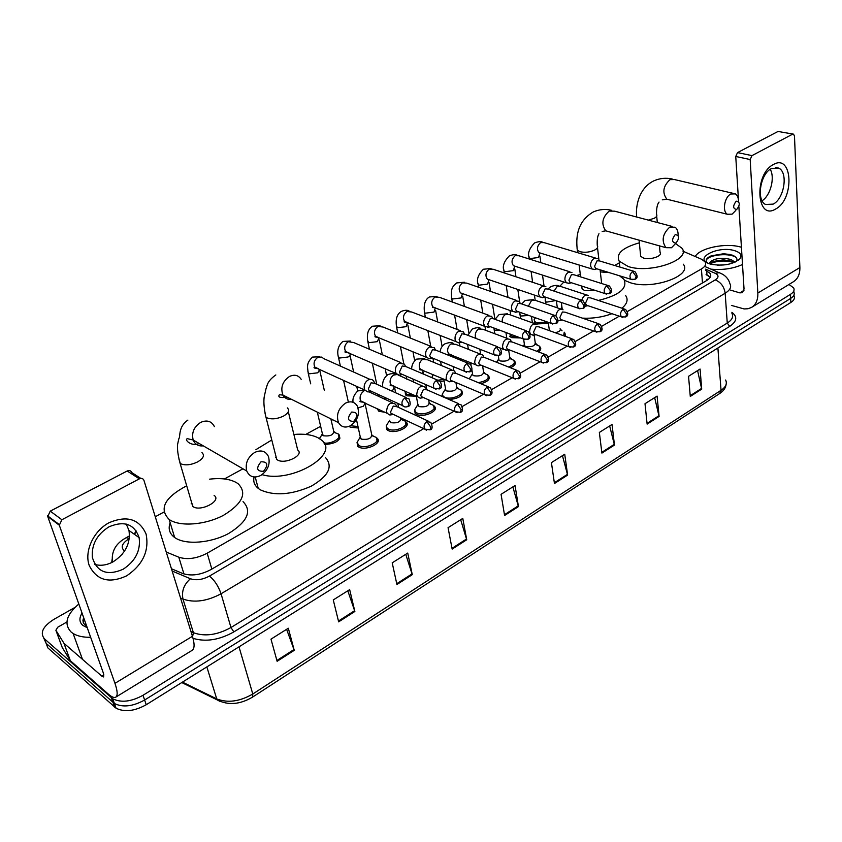 <?xml version="1.0" encoding="UTF-8"?>
<svg xmlns="http://www.w3.org/2000/svg" width="842" height="842" viewBox="0 0 842 842"><rect width="100%" height="100%" fill="white"/><g stroke="black" fill="none" stroke-linecap="round" stroke-linejoin="round"><path stroke-width="1.26" d="M564.572 332.737L564.929 336.232M551.468 340.347L546.426 338.495M539.469 346.42L540.185 347.062C541.343 348.62 540.764 350.23 538.448 351.914M514.03 360.681L514.746 361.313C516.283 363.586 514.841 365.733 510.441 367.754M487.918 375.3L488.655 375.932C490.423 379.132 487.823 381.731 480.866 383.71M461.132 390.299L461.879 390.92C463.447 395.603 459.216 398.477 449.175 399.54M434.988 409.517L434.388 406.307C439.587 410.812 423.737 418.053 416.643 414.359L415.117 413.348L414.674 409.707M406.833 425.484L406.149 422.095C411.685 426.705 395.287 434.409 388.141 430.504L386.783 429.599L386.246 425.82M377.911 441.871L377.153 438.314C383.026 443.018 366.06 451.217 358.86 447.081L357.682 446.292L357.05 442.366M520.619 337.958L511.768 337.653L509.705 336.347M444.134 380.931L440.408 381.521M548.395 323.339L536.386 324.002M416.306 396.235L406.97 395.824L405.465 394.835L405.128 391.162M384.868 412.243L379.047 411.328L376.795 408.454M368.343 418.884L369.028 422.053M358.313 428.01L350.377 427.241L349.104 426.368M339.915 438.25L339.137 434.83C340.915 440.355 336.105 443.597 324.686 444.565M706.827 280.428L706.827 279.312L708.575 279.176M627.416 311.508L701.397 268.966C705.228 266.64 706.47 264.283 705.101 261.894L701.607 259.273L682.999 251.232M166.232 552.015L178.799 557.193C187.282 559.93 196.744 558.604 207.174 553.194L423.726 428.652M431.925 423.947L454.091 411.191M462.269 406.486L483.592 394.235M491.76 389.53L512.252 377.742M520.419 373.048L540.132 361.713M548.279 357.029L567.245 346.125M575.381 341.442L593.621 330.948M601.756 326.275L619.302 316.182M135.972 530.534L134.72 534.523M619.396 262.83L614.565 265.462M604.272 271.092L602.683 271.966M378.574 394.593L376.763 395.582M332.622 419.737L331.232 420.495M320.644 426.294L305.751 434.44M242.959 468.805L224.404 478.951M163.885 512.062L155.275 516.778M441.997 396.393L442.345 394.035L443.871 391.583M535.712 323.728L534.186 322.623M788.996 284.449L793.69 287.932C794.732 290.143 793.659 292.279 790.491 294.332L143.003 695.282C131.257 701.744 121.153 702.912 112.712 698.786L44.437 638.825C39.711 632.889 42.858 626.406 53.877 619.365L74.98 607.408M793.827 290.879L793.869 291.974C794.901 294.205 793.838 296.342 790.67 298.405L144.624 700.018C132.899 706.48 122.827 707.648 114.386 703.502L46.131 643.351L43.795 638.183M171.442 568.75L182.735 573.507C191.218 576.317 200.659 574.991 211.047 569.539L706.533 280.607C710.332 278.27 711.553 275.902 710.195 273.482L705.754 270.387M706.07 274.576L710.206 277.26M793.869 291.974C794.901 294.205 793.838 296.342 790.67 298.405L144.624 700.018C132.899 706.48 122.827 707.648 114.386 703.502L46.131 643.351L44.437 638.825M793.995 294.932L794.048 296.016C795.08 298.247 794.017 300.394 790.859 302.457L146.234 704.733C134.541 711.206 124.49 712.364 116.059 708.206L47.826 647.856L46.131 643.351M396.919 584.506L392.204 562.835L407.728 553.068L412.275 574.665L396.919 584.506M338.663 621.859L333.264 599.936L349.662 589.621L354.861 611.471L338.663 621.859M277.123 661.296L270.987 639.141L288.322 628.237L294.247 650.329L277.123 661.296M554.446 483.518L551.426 462.605L564.729 454.238L567.624 475.077L554.446 483.518M601.904 453.101L599.346 432.441L612.018 424.463L614.46 445.06L601.904 453.101M647.13 424.105L645.004 403.707L657.086 396.098L659.097 416.432L647.13 424.105M690.282 396.445L688.546 376.3L700.07 369.038L701.712 389.12L690.282 396.445M452.154 549.1L448.06 527.681L462.784 518.409L466.721 539.764L452.154 549.1M504.59 515.483L501.064 494.317L515.051 485.508L518.44 506.61L504.59 515.483M512.852 486.897L518.44 506.61M460.69 519.725L466.721 539.764M697.586 370.606L701.712 389.12M654.655 397.635L659.097 416.432M609.661 425.957L614.46 445.06M562.445 455.669L567.624 475.077M286.617 629.311L294.247 650.329M347.809 590.789L354.861 611.471M405.749 554.31L412.275 574.665M695.239 256.515C699.628 248.074 725.499 242.643 740.476 246.99L741.423 247.264M733.992 262.63L731.256 261.188L723.478 259.831L713.721 261.378L710.311 264.072M735.066 262.178L731.151 259.589C722.931 257.473 716.258 257.999 711.153 261.167L710.248 264.051M725.993 264.746L717.352 265.198M736.645 261.367C737.697 258.747 736.213 256.652 732.203 255.094L723.857 253.705L711.269 255.821C707.027 257.694 705.459 259.736 706.564 261.946L707.448 262.936M734.266 250.558C740.413 252.442 742.318 255.147 739.992 258.683C732.95 264.556 723.162 266.377 710.627 264.167L709.774 263.904C692.692 258.704 717.395 245.475 734.266 250.558M708.775 263.535L711.153 261.167M742.507 264.493C733.129 268.682 722.615 270.229 710.953 269.156M729.835 260.736L724.141 260.199L712.616 261.883M730.319 254.526L724.141 253.842L710.943 255.957M733.877 262.546C725.541 260.252 717.773 260.578 710.585 263.514M735.74 257.136C727.288 252.242 707.08 255.358 706.185 260.599M773.44 164.506C792.796 153.233 794.648 199.48 775.619 209.016C756.442 221.235 753.706 174.168 773.44 164.506M773.209 204.111C784.344 198.659 788.428 172.147 778.618 168.095L771.43 168.547C760.284 173.757 756.063 200.259 765.599 204.501L773.209 204.111M770.219 169.295C775.177 177.536 770.504 195.586 762.115 200.743M731.414 305.404L744.075 308.93L747.949 308.761L751.411 307.488C755.927 304.73 758.063 299.91 757.842 293.048L750.18 159.538L735.75 156.475L738.571 201.501M752.064 307.088L793.164 281.891C797.753 279.081 799.995 274.292 799.889 267.524L794.48 136.088L793.543 134.162L778.04 131.457L793.069 134.067M735.75 156.475L737.529 152.591L751.969 155.623L792.501 134.236M751.969 155.623L750.18 159.538M737.529 152.591L778.04 131.457M738.887 206.669L744.033 289.027L742.412 292.679L739.823 292.869L730.372 290.08M736.203 201.164C732.666 205.995 732.845 208.763 736.729 209.479C740.265 204.669 740.086 201.901 736.203 201.164M735.824 210.395L732.108 214.152L727.372 214.257C722.047 211.5 724.467 196.996 730.793 194.007L735.382 193.87C737.413 195.207 738.445 197.723 738.466 201.396M640.499 254.452L640.688 256.368L643.572 258.062C650.413 260.315 663.096 255.905 660.065 252.347L659.465 245.864M675.568 243.612L681.915 248.19C691.64 259.641 650.213 274.008 628.237 266.525L619.217 261.199C615.712 253.768 622.417 247.643 639.331 242.833M683.272 264.188C692.955 275.86 651.803 290.301 629.932 282.607L624.553 280.302M675.221 234.613C671.495 239.644 671.737 242.475 675.958 243.106C679.673 238.097 679.431 235.265 675.221 234.613M675.737 243.338L671.506 247.748L665.906 247.674C661.286 240.738 662.538 233.908 669.685 227.182L675.105 227.214C677.189 228.803 678.189 231.497 678.105 235.307M581.811 286.743L582.096 288.974L584.695 290.543L595.368 290.469M560.025 286.048L563.835 281.996M576.517 275.576L580.296 274.45M600.325 271.903L609.187 272.608M561.34 309.077L561.477 303.478M619.533 275.787L623.933 279.333C627.89 288.259 619.354 295.3 598.336 300.457M625.68 295.616C628.395 299.615 627.153 303.804 621.933 308.193M611.902 313.708C602.556 317.192 592.715 318.665 582.369 318.129M351.661 412.064C346.862 418.2 347.546 421.305 353.714 421.379C358.492 415.274 357.808 412.17 351.661 412.064M350.525 425.705C345.315 428.189 341.326 427.178 338.547 422.673C335.958 414.895 338.284 408.381 345.515 403.139C350.577 400.771 354.493 401.708 357.25 405.949C360.06 413.706 357.818 420.295 350.525 425.705M275.723 455.459L276.744 459.469L277.534 459.995C285.164 464.752 304.678 454.975 297.7 449.975L288.311 411.749M255.926 449.66L271.777 439.977M293.89 434.472C303.773 433.609 311.782 434.683 317.918 437.714L321.328 439.966C341.094 453.88 291.648 483.718 262.072 474.646M325.454 457.511C333.337 466.521 328.569 476.088 311.151 486.234C291.279 494.917 274.334 496.117 260.315 489.833L258.241 488.413C254.41 485.266 253.021 481.456 254.084 476.982M275.502 457.638L276.197 457.343M260.999 461.784C255.884 468.247 256.705 471.415 263.483 471.299C268.587 464.868 267.756 461.7 260.999 461.784M260.767 475.467C254.21 478.445 249.527 476.951 246.727 470.983C245.033 463.374 247.695 457.195 254.705 452.428C261.094 449.586 265.693 450.986 268.503 456.638C270.429 464.258 267.84 470.531 260.767 475.467M191.471 502.011L193.018 506.621C200.701 512.125 222.193 500.622 214.11 495.433M209.49 479.182C220.867 477.803 229.855 478.951 236.465 482.645L238.149 483.782C247.369 493.117 242.517 503.6 223.604 515.241C205.553 524.945 180.093 526.966 169.41 519.64L169.147 519.451C158.738 508.789 164.59 497.569 186.692 485.771M243.033 501.622C252.232 511.115 247.474 521.714 228.75 533.428C210.868 543.195 185.598 545.153 174.936 537.701L174.662 537.512C169.484 533.649 167.979 528.744 170.158 522.777M191.166 503.811L191.902 503.463M547.7 322.139L536.649 322.665L534.607 321.381L534.154 319.676L535.302 317.908M597.325 258.599L594.073 258.462C591.621 260.125 590.463 262.651 590.6 266.04L592.021 268.998L594.736 269.419M633.531 271.177L599.43 260.904L597.073 260.81L594.557 266.282L595.589 268.43L596.967 268.851L594.115 269.566M517.862 336.937L512.052 336.305L509.578 333.853M571.939 272.44L568.455 272.24C565.94 273.945 564.761 276.502 564.929 279.912L566.298 282.786L569.224 283.28M607.819 285.47L573.981 274.776L571.465 274.629L568.908 280.186L569.908 282.27L571.413 282.754M545.869 286.669L542.143 286.385C539.564 288.132 538.375 290.722 538.575 294.163L539.88 296.942L543.027 297.521M581.39 300.152L547.847 289.038L545.163 288.827L542.574 294.458L543.522 296.468L545.174 297.026L542.206 297.71M520.188 303.173L519.104 301.299L515.125 300.92C512.473 302.699 511.262 305.33 511.494 308.803L512.725 311.456L516.135 312.15M554.225 315.245L521.019 303.688L518.135 303.415L515.514 309.119L516.409 311.045L518.219 311.687M432.641 378.005L432.209 376.374L433.093 374.595M492.633 318.192L491.612 316.339L487.36 315.845C484.634 317.676 483.403 320.349 483.676 323.854L484.813 326.37L488.497 327.17M526.292 330.769L493.454 318.76L490.37 318.402L487.707 324.191L488.539 326.012L490.518 326.749M443.881 379.51L438.471 380.121M414.011 395.13L407.244 394.424L405.833 393.498L405.234 391.214M464.321 333.642L463.363 331.822L458.806 331.201C456.017 333.074 454.764 335.779 455.069 339.315L456.111 341.673L458.816 342.873L460.1 342.61M497.548 346.736L465.121 334.263L461.826 333.811L459.122 339.684L459.879 341.389L462.048 342.241M378.458 411.012L377.995 409.012M435.198 349.535L434.325 347.757L429.452 346.988C426.578 348.904 425.315 351.651 425.652 355.219L426.589 357.397L429.409 358.787L430.893 358.492M467.973 363.176L435.998 350.209L432.472 349.662L429.725 355.608L430.399 357.187L432.767 358.166M381.173 410.507L379.321 409.907M357.987 426.547L350.483 425.726M405.255 365.912L404.455 364.165L399.245 363.228C396.298 365.196 395.014 367.986 395.393 371.585L396.214 373.543L399.14 375.143L400.866 374.816M437.524 380.089L406.033 366.638L402.265 365.965L399.476 372.006L400.076 373.438L402.644 374.553M330.864 418.863L333.611 430.83C333.811 434.882 330.39 436.524 323.349 435.746L322.318 433.43M319.381 438.545L320.928 436.303M334.158 432.399L338.273 433.935C342.852 437.451 331.853 444.418 323.907 442.955M374.437 382.773L373.732 381.079C372.332 379.226 370.48 378.847 368.165 379.942C365.123 381.963 363.818 384.794 364.249 388.425L364.944 390.151L367.954 391.972L369.964 391.625M406.16 397.519L375.206 383.563L371.175 382.742L368.343 388.878L368.849 390.141L371.648 391.414M624.154 308.919L590.484 297.879L588.011 297.752L585.506 303.204L586.442 305.204L587.863 305.678L585.664 306.162M560.119 328.727C560.888 330.538 559.225 331.853 555.12 332.695M588.442 295.542C585.622 294.153 583.39 295.689 581.759 300.141M564.245 332.211L563.614 335.758M534.144 335.074L535.238 342.662C535.165 345.904 532.028 347.188 525.797 346.494L524.587 345.725L524.377 344.262M558.046 320.455L560.162 320.444M535.365 344.273L539.427 346.115C540.648 347.841 539.764 349.567 536.764 351.282M598.441 323.654L565.035 312.172L562.403 312.003L559.867 317.529L560.751 319.465L562.309 320.002M563.056 309.814C559.583 308.298 557.183 310.277 555.878 315.739M508.621 349.872L509.715 356.955C509.694 360.334 506.505 361.66 500.148 360.944L499.011 360.218L498.769 358.671M537.007 324.475C532.681 322.949 530.197 325.422 529.565 331.895L530.723 334.453L533.975 335.116M496.433 362.197L496.959 361.681M509.915 358.555L513.978 360.376C515.493 362.87 513.641 365.06 508.41 366.944M572.023 338.779L538.912 326.864L536.101 326.633L533.533 332.232L534.375 334.085L536.07 334.706M482.561 365.775L483.529 371.617C483.561 375.122 480.329 376.511 473.825 375.774L472.772 375.09L472.499 373.459M511.241 341.399L510.252 339.547C505.758 337.81 503.179 340.284 502.495 346.978L503.579 349.398L507.084 350.177M469.289 378.889L470.752 376.437M483.813 373.206L487.865 374.995C489.444 378.595 486.255 381.142 478.288 382.636M544.869 354.335L512.094 341.968L509.094 341.652L506.484 347.336L507.273 349.093L509.115 349.809M455.922 382.521L456.659 386.657C456.743 390.309 453.459 391.751 446.807 390.993L445.85 390.362L445.534 388.646M483.697 356.871L482.771 355.04C478.109 353.072 475.414 355.545 474.688 362.47L475.688 364.744L478.098 365.891L479.456 365.649M457.017 388.236L461.069 389.983C465.658 394.109 451.28 400.497 444.671 397.224L443.092 396.182L442.345 394.045L445.407 389.099M516.946 370.333L484.539 357.482L481.34 357.092L478.698 362.86L479.414 364.512L481.424 365.323M428.652 399.876L429.073 402.087C429.209 405.886 425.873 407.402 419.074 406.623L417.853 404.234M455.396 372.774L454.543 370.985C449.702 368.764 446.892 371.227 446.113 378.395L447.007 380.51L449.523 381.805L451.07 381.542M429.494 403.665L433.567 405.381C438.44 409.601 423.579 416.38 416.927 412.927L415.495 411.98L414.664 409.78L416.264 407.128M488.234 386.783L456.227 373.448L452.817 372.964L450.123 378.805L450.786 380.342L452.964 381.268M400.729 417.874L400.739 417.937C400.929 421.895 397.55 423.463 390.593 422.663L389.425 420.242M426.305 389.151L425.515 387.394C420.505 384.889 417.569 387.341 416.716 394.761L417.516 396.698L420.116 398.171L421.884 397.887M401.234 419.505L405.318 421.168C410.496 425.484 395.13 432.704 388.425 429.052L387.152 428.199L386.236 425.947L387.92 423.105M458.69 403.707L427.115 389.878L423.484 389.288L420.747 395.214L421.337 396.614L423.694 397.666M365.228 404.381L371.638 434.219C371.89 438.335 368.449 439.977 361.334 439.156L360.218 436.693M396.382 406.002L395.677 404.286C390.478 401.476 387.415 403.918 386.489 411.612L387.173 413.327L389.846 415.001L391.867 414.696M372.196 435.767L376.29 437.398C381.805 441.808 365.891 449.481 359.134 445.618L357.029 442.566L358.787 439.513M428.273 421.126L397.182 406.791L393.309 406.076L390.53 412.085L391.035 413.338L393.582 414.538M109.092 522.693C126.974 515.178 139.298 518.956 146.076 534.038C149.381 550.815 142.908 564.74 126.668 575.833C109.165 583.843 96.672 580.391 89.21 565.445C84.116 551.215 93.578 530.902 109.092 522.693M123.111 569.255C135.457 561.13 140.793 550.584 139.13 537.628C134.362 524.061 124.332 520.451 109.039 526.797C96.977 534.386 91.41 544.574 92.346 557.372C96.925 572.171 107.176 576.139 123.111 569.255M126.279 524.092L128.994 530.502C130.678 543.364 125.384 553.804 113.112 561.814C106.86 565.182 100.787 566.077 94.893 564.477M63.897 643.162L70.307 660.57L63.897 643.162L55.888 630.279L57.719 627.227L66.897 621.996M70.56 660.865L108.229 694.019C111.512 696.892 113.975 697.965 115.596 697.26C117.859 695.881 117.648 691.24 114.965 683.336L59.319 525.219L47.741 516.546L103.492 673.432L103.661 676.957L101.871 676.189L64.15 643.456M70.307 660.57L62.255 647.54L55.888 630.279M115.922 697.05L191.965 650.434C194.607 648.824 194.765 644.109 192.45 636.289L143.961 480.414C143.098 478.456 141.572 477.93 139.362 478.856L127.195 470.994C129.384 470.099 130.91 470.615 131.773 472.562L140.825 478.403M47.741 516.546L50.257 511.136L61.876 519.735L139.362 478.856M61.876 519.735L59.319 525.219M50.257 511.136L127.195 470.994M90.641 637.278C83.337 637.426 77.496 636.163 73.117 633.5L71.181 632.1C63.708 624.154 66.255 614.797 78.822 604.019M87.252 627.722L82.811 625.406C79.253 622.185 79.001 618.07 82.053 613.092M83.653 617.618L82.926 620.291L83.316 622.964L87.021 627.069M86.958 626.901L85.558 622.975M83.958 618.47L83.421 623.238M702.491 282.965L701.397 268.966M211.847 569.076L207.174 553.194M183.945 573.96L178.799 557.193M129.3 538.596C122.258 543.006 120.49 546.974 123.995 550.5L124.669 550.921M121.648 554.91L122.606 553.773M731.877 312.319C737.655 316.729 736.939 321.423 729.709 326.38L233.834 631.91C219.33 640.015 205.732 642.162 193.05 638.352M790.491 294.332L790.859 302.457M111.312 697.744L114.659 707.164M143.003 695.282L146.234 704.733M172.147 571.023L190.429 578.749C196.133 580.643 202.469 579.759 209.437 576.086L715.237 279.912C718.921 277.439 718.921 275.25 715.258 273.334L719.268 272.682L722.625 274.26C726.414 276.555 728.856 279.712 729.94 283.733C731.687 286.964 730.098 290.132 725.173 293.227L727.256 323.075C732.119 319.928 733.687 316.687 731.951 313.35M111.702 562.551L112.102 559.52M715.237 279.912C720.847 282.186 724.152 286.617 725.173 293.227L221.057 593.768C207.1 601.23 194.407 602.998 182.977 599.072L193.407 632.71C204.743 636.784 217.257 635.057 230.961 627.522L727.256 323.075L729.709 326.38M190.429 578.749C183.893 584.495 181.409 591.273 182.977 599.072L180.535 598.009M190.997 631.616L193.407 632.71L192.576 636.678M209.437 576.086C214.531 580.212 218.404 586.106 221.057 593.768L230.961 627.522L233.834 631.91M715.258 273.334L705.659 269.124M112.481 562.151C111.144 551.542 115.722 543.385 126.237 537.68L129.31 538.554M706.08 274.692L708.406 275.723M706.996 274.987L706.67 270.787M220.194 701.512L217.173 699.891C228.129 705.522 239.938 704.586 252.589 697.081L252.789 694.008L721.036 390.309L719.731 393.498L252.674 697.029M181.777 682.557L217.173 699.891L216.731 698.902C227.729 703.186 239.749 701.554 252.789 694.008L239.002 646.835M717.9 347.988L721.036 390.309C725.836 387.025 727.362 383.594 725.615 380.026M182.451 682.125L216.731 698.902L206.848 666.906M504.463 514.704L518.272 505.853M554.341 482.75L567.466 474.341M601.809 452.333L614.323 444.323M647.056 423.358L658.981 415.716M690.219 395.698L701.596 388.415M451.996 548.31L466.531 538.996M396.74 583.706L412.064 573.897M338.463 621.049L354.629 610.682M276.902 660.486L293.995 649.529M757.842 293.048L799.889 267.524M739.823 292.869L743.96 290.385M733.035 193.323L674.537 179.567L669.937 179.662C663.064 186.229 662.044 192.744 666.875 199.207L669.337 199.817M648.361 220.12L654.255 218.278C656.623 216.952 657.381 215.626 656.528 214.3C656.434 208.29 657.265 204.217 659.054 202.069M672.105 226.424L614.628 211.174L609.187 211.079C602.156 217.499 601.009 224.077 605.777 230.834L608.903 231.708M577.044 248.053L577.307 250.2L579.928 251.695C584.916 252.81 589.863 252.253 594.768 250.021C597.473 248.485 598.304 246.969 597.262 245.475C596.957 239.949 597.525 236.034 598.988 233.708M301.173 379.3C298.394 375.174 294.521 374.216 289.553 376.416C282.491 381.352 280.281 387.573 282.944 395.098C284.87 398.371 287.711 399.782 291.479 399.329M265.051 413.296L265.988 417.274L266.777 417.779C271.534 419.621 277.123 419.053 283.543 416.074C288.543 413.096 289.816 410.38 287.364 407.917M214.394 426.61C211.563 421.137 207.016 419.716 200.775 422.337C193.955 426.799 191.418 432.693 193.176 440.019C195.081 444.439 198.438 446.386 203.259 445.85M178.936 459.006L180.356 463.605C185.008 465.679 190.766 465.121 197.638 461.911C203.427 458.416 204.859 455.322 201.933 452.607M635.184 279.197C637.889 278.165 637.783 275.629 634.889 271.587L632.531 271.503C629.805 274.018 629.279 276.608 630.974 279.291L632.132 279.723M632.531 271.503L636.163 276.429L634.994 279.312L630.974 279.291L595.589 268.43M539.785 253.095L538.585 257.494L530.418 258.526L529.155 257.81L528.997 256.6M595.452 258.031L544.09 242.612L540.575 242.591C537.091 245.906 536.554 249.253 538.943 252.642L540.859 253.231M606.787 285.806L610.45 290.806L609.324 293.7C612.302 292.427 612.302 289.837 609.303 285.943L606.787 285.806C604.03 288.28 603.493 290.89 605.145 293.616L606.408 294.111M514.62 266.325L513.431 270.629L505.168 271.671L503.99 270.987L503.8 269.703M569.876 271.798L518.935 255.757L515.199 255.673C511.694 258.936 511.126 262.283 513.462 265.725L515.567 266.398M583.127 308.372C585.748 307.456 585.716 304.899 583.022 300.699L580.327 300.51C577.559 302.941 576.991 305.551 578.601 308.319L579.98 308.888M580.327 300.51L584.022 305.583L582.938 308.477L578.601 308.319L543.522 296.468M488.834 279.87L487.634 284.101L479.287 285.143L478.172 284.501L477.961 283.144M543.606 285.922L493.149 269.251L489.16 269.082C485.655 272.292 485.034 275.639 487.318 279.134L489.623 279.912M556.004 323.57C558.593 322.718 558.593 320.149 556.015 315.876L553.131 315.613C550.352 318.013 549.752 320.613 551.321 323.423L552.805 324.075M553.131 315.613L556.857 320.781L555.825 323.675L551.321 323.423L516.409 311.045M462.395 293.774L461.163 297.931L452.722 298.973L451.691 298.363L451.459 296.931M516.63 300.436L466.689 283.112L462.447 282.849C458.922 285.996 458.269 289.343 460.479 292.879L462.995 293.774M528.123 339.2C530.649 338.421 530.692 335.853 528.25 331.485L525.166 331.148C522.377 333.506 521.735 336.095 523.25 338.947L524.871 339.694M525.166 331.148L528.923 336.4L527.945 339.294L523.25 338.947L488.539 326.012M435.272 308.014L433.998 312.108L425.463 313.161L424.515 312.603L424.252 311.077M488.907 315.35L439.545 297.352L435.019 296.984C431.493 300.068 430.799 303.394 432.914 306.972L435.672 308.004M499.432 355.271C502.053 354.408 502.137 351.84 499.695 347.567L496.391 347.136C493.601 349.441 492.928 352.019 494.37 354.892L496.117 355.766M496.391 347.136L500.19 352.472L499.264 355.366L494.37 354.892L459.879 341.389M407.433 322.623L406.118 326.675L397.477 327.738L396.319 325.612M460.395 330.685L411.675 311.993L406.854 311.498C403.329 314.508 402.581 317.813 404.613 321.433L407.612 322.612M469.91 371.817C472.467 371.027 472.604 368.47 470.32 364.123L466.784 363.586C463.995 365.828 463.279 368.407 464.637 371.301L466.531 372.301M466.784 363.586L470.615 369.007L469.752 371.911L464.637 371.301L430.399 357.187M378.868 337.653L377.469 341.631L368.743 342.694L367.638 340.526M431.083 346.441L383.057 327.043L377.921 326.401C374.406 329.338 373.606 332.622 375.511 336.263L378.795 337.621M439.524 388.846C441.987 388.162 442.176 385.604 440.071 381.184L436.293 380.521C433.514 382.71 432.756 385.268 434.019 388.183L436.061 389.33M436.293 380.521L440.166 386.036L439.356 388.941L434.019 388.183L400.076 373.438M349.567 353.219L349.609 353.461C350.64 354.535 350.114 355.713 348.051 356.997L339.21 358.071L338.168 355.861M400.939 362.66L353.661 342.536L348.178 341.726C344.683 344.578 343.831 347.83 345.609 351.493L349.177 353.04M345.841 352.566L347.914 352.724M408.212 406.391C410.591 405.823 410.822 403.286 408.928 398.771L404.886 397.971C402.118 400.097 401.318 402.623 402.487 405.549L404.686 406.865M404.886 397.971L408.791 403.581L408.054 406.486C405.644 407.328 403.781 407.023 402.487 405.549L368.849 390.141M319.728 369.364L317.802 372.796L308.867 373.869L307.888 371.627M369.901 379.353L323.444 358.471L321.823 357.082L317.613 357.482C314.14 360.239 313.224 363.449 314.866 367.123L318.718 368.901M314.919 368.249L317.392 368.291M623.091 309.267L626.69 314.192L625.617 316.95C628.49 315.813 628.469 313.287 625.553 309.382L623.091 309.267C620.417 311.708 619.87 314.245 621.438 316.887L622.638 317.371M555.678 300.573L546.647 302.141L545.363 301.362L545.184 300.005M586.506 294.911L560.783 286.501L557.12 286.459L554.099 291.111M600.104 331.674C602.798 330.653 602.756 328.159 599.967 324.17L597.336 324.012C594.652 326.422 594.073 328.959 595.61 331.643L596.915 332.19M597.336 324.012L600.977 329.022L599.936 331.769L595.61 331.643L560.751 319.465M560.94 309.088L535.512 300.383L531.618 300.278L528.376 306.246M528.787 315.434L521.293 316.003L520.072 315.266L519.872 313.834M573.728 346.904C576.37 345.957 576.36 343.452 573.686 339.389L570.876 339.168C568.182 341.536 567.582 344.073 569.076 346.788L570.487 347.42M570.876 339.168L574.549 344.241L573.56 347.009L569.076 346.788L534.375 334.085M534.691 323.644L509.599 314.645L505.453 314.455C503.063 316.255 501.979 318.739 502.232 321.897L502.242 321.97M500.38 330.422L495.275 330.243L494.138 329.538L493.907 328.012L494.801 333.727M546.616 362.565C549.205 361.692 549.237 359.176 546.69 355.029L543.69 354.735C540.985 357.061 540.343 359.597 541.785 362.355L543.311 363.07M543.69 354.735L547.395 359.892L546.447 362.66L541.785 362.355L507.273 349.093M507.726 338.6L483.003 329.296L478.593 329.001C476.14 330.853 475.046 333.358 475.33 336.547L476.056 338.463M469.215 345.041L468.036 344.588M518.735 378.658C521.282 377.848 521.345 375.343 518.935 371.122L515.736 370.743C513.02 373.027 512.346 375.553 513.725 378.342L515.378 379.163M515.736 370.743L519.472 375.985L518.577 378.753L513.725 378.342L479.414 364.512M451.08 354.987L451.596 356.534M480.024 353.956L455.711 344.346L451.017 343.957C448.491 345.841 447.386 348.388 447.702 351.598L448.712 353.851L451.501 354.977M448.544 354.535L449.617 354.745M490.065 395.214C492.549 394.488 492.654 391.972 490.391 387.678L486.971 387.215C484.266 389.446 483.561 391.962 484.866 394.772L486.634 395.708M486.971 387.215L490.749 392.54L489.907 395.308L484.866 394.772L450.786 380.342M423.137 370.754L422.505 373.68M451.554 369.743L427.673 359.829L422.684 359.302C420.095 361.229 418.979 363.818 419.327 367.049L420.232 369.143L423.263 370.427M419.79 369.712L421.947 370.08M460.553 412.254C462.963 411.633 463.121 409.128 461.027 404.728L457.385 404.16C454.669 406.339 453.933 408.844 455.154 411.664L457.059 412.738M457.385 404.16L461.184 409.58L460.406 412.338L455.154 411.664L421.337 396.614M394.372 386.383L392.94 390.004L391.256 390.804M422.284 385.973L398.034 374.943M397.171 374.511L393.561 375.09C390.909 377.058 389.772 379.679 390.151 382.942L390.962 384.847L394.235 386.299M390.362 385.362L392.509 385.531M430.188 429.788C432.525 429.241 432.725 426.736 430.809 422.295L426.915 421.6C424.221 423.726 423.431 426.21 424.568 429.052L426.61 430.262M426.915 421.6L430.757 427.115L430.041 429.873L424.568 429.052L391.035 413.338M365.27 403.034L363.323 406.254L358.05 407.833M392.172 402.676L369.08 391.888M360.144 401.487L361.934 401.466M363.628 391.309C360.902 393.319 359.745 395.982 360.166 399.276L360.871 400.971L364.397 402.623M114.965 683.336L192.45 636.289M101.871 676.189L103.934 674.947M564.982 333.158L565.298 335.59M540.185 347.062L540.543 349.64M514.746 361.313L515.167 364.049M488.655 375.932L489.128 378.816M461.879 390.92L462.405 393.972M488.844 376.163L489.234 378.532M112.712 698.786L116.059 708.206M718.952 272.65L705.48 266.767M134.983 532.87L133.51 533.681M129.51 535.88L126.237 537.68M710.448 276.786L710.195 273.482M726.12 384.384C725.657 387.983 723.52 391.025 719.731 393.498M738.045 260.483L739.992 258.683M723.478 259.831L724.141 260.199M778.618 168.095L775.335 167.4M636.741 217.036C635.447 208.721 637.752 188.64 653.771 180.883C659.707 178.241 665.875 177.62 672.263 179.009M662.286 199.838L666.875 199.207L727.372 214.257M640.688 256.368L639.067 240.149M619.217 261.199L619.849 267.051M657.297 222.488L656.697 216.11M577.612 252.674L577.307 250.2C575.97 238.665 576.212 222.035 593.294 211.942C599.325 209.321 605.472 208.795 611.734 210.363M602.188 231.445L605.777 230.834L665.906 247.674M582.096 288.974L581.738 286.08M580.601 276.871L579.138 265.03M561.34 302.488L562.235 309.288M601.672 283.533L600.083 269.808M599.02 260.652L597.504 247.59M338.547 422.673L282.944 395.098L279.418 394.73C277.576 397.15 280.06 398.003 286.88 397.298L287.111 397.161M286.101 396.666L286.07 397.677M276.744 459.469L265.988 417.274C264.093 409.107 263.483 402.36 264.167 397.056L265.977 388.825C267.324 385.878 266.577 381.521 275.829 374.943M255.221 477.035L258.241 488.413M199.101 443.45C191.26 447.091 183.819 439.356 187.44 438.693L193.176 440.019L246.727 470.983M192.776 506.452L180.125 463.458C177.967 455.375 177.125 449.028 177.588 444.397L178.83 438.724C180.672 436.714 177.883 426.894 187.903 420.095M169.147 519.451L174.662 537.512M542.322 242.043C540.511 241.338 537.954 241.622 534.649 242.896C529.281 248.401 527.46 253.368 529.155 257.81L529.334 259.031M535.154 300.11L534.449 295.1M532.628 282.302L531.091 271.419M535.396 317.781L534.154 319.676M534.607 321.381L534.87 323.244M539.943 252.947L592.021 268.998M544.016 285.912L542.522 275.113M540.806 262.641L539.933 256.242M514.651 266.104L566.298 282.786M517.009 255.105C514.967 254.379 512.41 254.642 509.347 255.905C503.979 261.336 502.2 266.356 503.99 270.987L504.284 272.934M510.684 315.034L509.989 310.488M508.01 297.447L506.2 285.522M510.115 335.084L510.399 336.958M571.434 282.754L568.508 283.459M609.324 293.7L605.145 293.616L569.908 282.27M519.672 302.004L517.819 289.469M515.946 276.786L514.841 269.314M491.033 268.493L483.392 269.24C478.056 274.608 476.319 279.702 478.172 284.501L478.624 287.248M485.602 330.274L485.003 326.559M482.824 313.129L480.698 300.068M488.707 279.597L539.88 296.942M494.907 319.286L492.528 304.278M490.486 291.364L489.118 282.723M464.384 282.238L456.753 282.923C451.091 287.427 451.154 289.922 451.691 298.363L452.322 302.015M459.953 346.02L459.395 342.81M457.069 329.401L454.585 315.066M460.542 358.629L459.774 359.85M462.079 293.448L512.725 311.456M518.167 311.687L515.178 312.361M468.857 332.727L466.636 319.571M464.405 306.414L462.732 296.468M437.019 296.352L429.42 296.973C425.084 299.478 423.452 304.688 424.515 312.603L425.368 317.245M433.693 362.334L432.935 358.239M430.736 346.304L427.831 330.559M433.251 374.669L432.209 376.374M434.746 307.656C432.714 307.646 432.051 307.425 432.746 307.004L484.813 326.37M490.391 326.77L487.392 327.412M442.113 346.441L440.113 335.39M437.703 321.97L435.651 310.582M408.917 310.835C407.002 309.951 404.476 310.14 401.35 311.403C396.877 314.077 395.308 319.35 396.614 327.212L397.74 332.979M406.823 379.226L406.212 376.1M403.718 363.386L400.413 346.567M405.833 393.498L406.212 395.424M406.686 322.244C404.392 322.202 403.623 321.949 404.402 321.465L456.111 341.673M461.826 342.262L458.816 342.873M414.685 360.723L412.969 351.756M410.349 338.063L407.854 325.054M380.037 325.717L372.511 326.222C367.943 329.138 366.428 334.474 367.965 342.231L369.428 349.241M379.332 396.771L378.911 394.74M376.721 384.247L372.322 363.134M377.858 337.232C375.258 337.147 374.395 336.832 375.258 336.305L426.589 357.397M432.43 358.187L429.409 358.787M386.562 375.521L385.183 368.733M382.321 354.735L379.3 339.926M350.367 341.021L342.883 341.442C338.147 345.609 336.695 351.009 338.526 357.65L340.4 366.091M348.262 401.676L343.536 380.31M349.767 426.084L349.967 427.02M348.241 352.64C345.283 352.472 344.304 352.103 345.283 351.535L396.214 373.543M402.181 374.574L399.14 375.143M357.724 390.941L356.734 386.373M353.629 372.038L349.988 355.187M319.855 356.745L312.424 357.103C306.267 363.418 307.362 365.975 308.277 373.511L310.698 383.826M322.77 435.356L317.329 412.148M322.17 434.072L319.602 438.682M334.158 431.725L335.348 432.588M317.781 368.47C314.424 368.196 313.308 367.765 314.434 367.154L364.944 390.151M371.027 391.446L367.954 391.972M324.307 390.288L319.855 370.88M338.273 433.935L339.452 439.103M558.941 285.859C557.099 285.028 554.32 285.312 550.626 286.733L547.942 289.069M549.405 330.643L548.258 322.339M545.711 303.867L545.111 297.047M625.617 316.95L621.438 316.887L586.442 305.204M557.33 307.846L556.383 300.815M560.414 329.338L562.056 330.822M564.55 334.495L564.772 336.179M533.502 299.647L525.208 300.457L521.756 303.941M524.587 345.725L523.64 339.294M520.567 318.581L519.767 312.235M524.271 344.578L523.229 346.167M535.554 343.325L537.122 344.704M562.267 320.002L559.256 320.634M532.376 322.812L531.449 316.382M539.427 346.115L540.048 350.461M507.41 313.803L499.138 314.55L495.043 319.339M499.011 360.218L498.306 355.756M530.081 334.211L530.723 334.453M498.653 359.039L496.58 362.26M510.073 357.671L511.547 358.945M535.965 334.716L532.933 335.316M506.821 338.252L505.926 332.495M513.978 360.376L514.673 364.87M480.614 328.338C478.814 327.306 476.056 327.538 472.362 329.012L467.794 335.284M472.772 375.09L471.815 369.417M471.036 364.881L470.667 362.723M468.394 349.356L467.552 344.399M500.306 348.135L503.579 349.398M472.373 373.869L469.31 378.732M483.929 372.385L485.308 373.543M508.936 349.819L505.895 350.398M480.603 353.945L479.814 349.198M487.865 374.995L488.634 379.647M453.091 343.252C451.607 342.21 448.87 342.41 444.881 343.862C442.345 345.42 440.713 348.083 439.998 351.84M445.85 390.362L443.808 379.153M441.324 365.502L440.577 361.386M450.47 354.556C448.312 354.566 447.607 354.345 448.344 353.893L475.688 364.744M457.09 387.467L458.385 388.53M481.15 365.333L478.098 365.891M443.092 396.182L443.229 396.94M453.754 370.259L453.091 366.544M461.069 389.983L461.921 394.814M424.821 358.576L416.643 359.113C413.348 361.692 411.685 364.996 411.643 369.038M418.211 406.044L416.285 396.15M413.58 382.173L412.969 379.037M422.231 369.985C419.8 369.954 419 369.691 419.811 369.185L447.007 380.51M417.716 404.749L414.664 409.78M429.546 402.96L430.736 403.918M452.586 381.279L449.523 381.805M415.495 411.98L415.874 413.948M426.673 389.404L425.757 384.594M423.8 374.227L423.473 372.511M433.567 405.381L434.504 410.37M395.761 374.332C393.561 373.28 390.856 373.427 387.636 374.785C383.742 378.058 382.121 382.121 382.773 386.973M385.131 399.434L384.71 397.403M393.203 385.847C390.456 385.752 389.551 385.436 390.467 384.878L417.516 396.698M389.278 420.811L386.236 425.947M401.255 418.863L402.36 419.716M423.2 397.677L420.116 398.171M387.152 428.199L387.562 430.188M398.624 407.454L397.813 403.413M395.666 392.793L394.751 388.225M405.318 421.168L406.349 426.336M364.996 390.235L357.818 390.898C354.008 394.635 352.43 398.434 353.051 402.276M360.66 438.703L356.461 419.579M363.365 402.139C360.25 401.96 359.218 401.581 360.271 400.981L387.173 413.327M360.06 437.335L357.029 442.566M372.196 435.188L373.195 435.945M392.961 414.538L389.846 415.001M358.039 444.881L358.471 446.87M376.29 437.398L377.427 442.734M139.13 537.628L128.994 530.502M47.562 515.82L59.151 524.482M73.117 633.5L82.484 659.37"/></g></svg>
